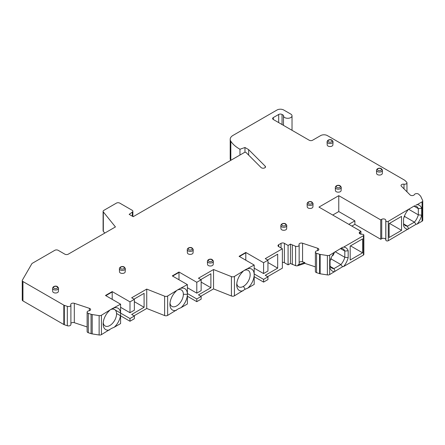 <?xml version="1.0" encoding="UTF-8"?>
<svg xmlns="http://www.w3.org/2000/svg" width="445" height="445" viewBox="0 0 445 445"><rect width="100%" height="100%" fill="white"/><g stroke="black" fill="none" stroke-linecap="round" stroke-linejoin="round"><path stroke-width="0.67" d="M22.25 280.561L22.25 299.941A2.375 1.368 0 0 0 22.945 300.915L63.83 324.516A2.375 1.368 0 0 0 64.319 324.733L67.34 325.74A2.375 1.368 0 0 0 70.9 324.555L70.9 305.175A2.375 1.368 180 0 1 67.34 306.36L64.319 305.353A2.375 1.368 180 0 1 63.83 305.136L22.945 281.535A2.375 1.368 180 0 1 22.25 280.561A2.375 1.368 180 0 1 22.372 280.133L31.801 263.802A2.375 1.368 180 0 1 32.374 263.262L54.802 250.312A2.375 1.368 180 0 1 58.162 250.312L64.87 254.19A2.375 1.368 0 0 0 68.23 254.19L115.439 226.933L103.329 211.942A2.375 1.368 180 0 1 103.107 211.364A2.375 1.368 180 0 1 103.802 210.396L116.406 203.12A2.375 1.368 180 0 1 119.766 203.12L132.176 210.285A2.375 1.368 180 0 1 132.871 211.253A2.375 1.368 180 0 1 132.332 212.12L129.161 214.362L133.189 216.687L244.555 152.39A0.951 0.551 180 0 1 246.046 152.507L261.082 167.537A2.375 1.368 0 0 0 263.752 168.177A2.375 1.368 0 0 0 265.509 166.853A2.375 1.368 0 0 0 265.192 166.169L248.655 149.631L244.967 147.501L239.972 149.247L239.972 155.038M70.9 323.393A2.375 1.368 180 0 1 74.309 322.686L87.12 326.953M87.12 312.162L87.12 331.542A2.375 1.368 0 0 0 87.815 332.51A2.375 1.368 0 0 0 88.305 332.732L91.053 333.644A4.745 2.742 0 0 0 92.198 333.917L99.129 334.99A2.375 1.368 0 0 0 101.421 334.634L111.528 328.41L114.265 327.225A12.343 7.126 120 0 0 120.595 313.881L120.595 304.191L111.528 309.036L101.421 315.255A2.375 1.368 180 0 1 99.129 315.611L92.198 314.537A4.745 2.742 180 0 1 91.053 314.265L88.305 313.352A2.375 1.368 180 0 1 87.815 313.13A2.375 1.368 180 0 1 87.12 312.162A2.375 1.368 180 0 1 88.855 310.844A2.375 1.368 0 0 0 90.591 309.525A2.375 1.368 0 0 0 89.896 308.552A2.375 1.368 0 0 0 89.406 308.335L74.309 303.306A2.375 1.368 0 0 0 70.749 304.491A2.375 1.368 0 0 0 70.827 304.831A2.375 1.368 180 0 1 70.9 305.175M114.265 307.845A12.343 7.126 120 0 1 120.595 313.881L120.595 323.571L114.265 327.225M134.017 299.151L144.091 293.338L144.091 307.289L131.67 314.459L134.357 316.011L134.357 318.726L129.99 321.245L120.595 315.817M120.456 315.739L116.557 313.486M187.389 287.715L196.79 293.144L196.79 282.291L178.996 272.017L172.282 275.894L187.389 284.616L178.328 289.461L167.637 296.02A2.375 1.368 180 0 1 164.617 296.181L146.739 289.094L146.739 308.474L134.017 315.817M146.739 308.474L164.617 315.561A2.375 1.368 0 0 0 167.637 315.399L178.328 308.841L181.059 307.651A12.343 7.126 120 0 0 187.389 294.306L187.389 303.996L181.059 307.651M200.817 279.577L210.886 273.764L210.886 287.715L198.464 294.885L201.151 296.437L201.151 299.151L196.79 301.671L187.389 296.242M254.184 268.146L263.585 273.569L263.585 262.717L245.796 252.448L239.082 256.32L254.184 265.042L245.123 269.887L234.437 276.445A2.375 1.368 180 0 1 231.411 276.606L213.539 269.52L213.539 288.9L200.817 296.242M213.539 288.9L231.411 295.986A2.375 1.368 0 0 0 234.437 295.825L245.123 289.267L247.854 288.076A12.343 7.126 120 0 0 254.184 274.732L254.184 284.422L247.854 288.076M267.612 260.002L277.68 254.19L277.68 268.146L265.264 275.316L267.946 276.862L267.946 279.577L263.585 282.097L254.184 276.673M263.585 262.717L267.946 260.197L265.264 258.645L282.38 248.766L282.38 268.146L267.612 276.673M282.38 262.328A2.375 1.368 180 0 1 284.394 262.717L288.087 264.847L290.435 263.49L295.591 265.665A2.375 1.368 0 0 0 297.961 265.665L304.847 263.373L315.372 266.878M315.372 266.104L315.372 271.467A2.375 1.368 0 0 0 316.067 272.435A2.375 1.368 0 0 0 316.556 272.651L319.577 273.658A2.375 1.368 0 0 0 320.144 273.797L327.381 274.915A2.375 1.368 0 0 0 329.673 274.559L342.544 266.739L343.64 266.499A13.483 7.788 120 0 0 348.068 258.011A13.483 7.788 120 0 0 348.174 257.616L348.174 250.763A13.483 7.788 120 0 0 343.64 247.12L342.544 247.364L329.673 255.18A2.375 1.368 180 0 1 327.381 255.536L320.144 254.418A2.375 1.368 180 0 1 319.577 254.279L316.556 253.272A2.375 1.368 180 0 1 316.067 253.055A2.375 1.368 180 0 1 315.372 252.087A2.375 1.368 180 0 1 317.107 250.769A2.375 1.368 0 0 0 318.843 249.445A2.375 1.368 0 0 0 318.147 248.477A2.375 1.368 0 0 0 317.658 248.26L302.561 243.231A2.375 1.368 0 0 0 299.001 244.416A2.375 1.368 0 0 0 299.073 244.756A2.375 1.368 180 0 1 299.151 245.1A2.375 1.368 180 0 1 295.591 246.285L290.435 244.116L288.087 245.468L288.087 264.847M416.053 204.922L417.149 204.678A13.483 7.788 120 0 1 421.582 208.043A13.483 7.788 120 0 1 421.682 208.327L418.322 208.649A11.114 6.414 120 0 0 416.498 206.391A11.114 6.414 120 0 0 414.412 205.868L388.285 221.343A1.424 0.823 180 0 1 386.271 221.343A1.424 0.823 180 0 1 385.854 220.815L385.782 220.186A2.375 1.368 0 0 0 385.092 219.307A2.375 1.368 0 0 0 381.738 219.307L380.731 219.891L338.773 195.667L318.97 207.097L360.928 231.322L359.922 231.906A2.375 1.368 0 0 0 359.226 232.874A2.375 1.368 0 0 0 359.922 233.842A2.375 1.368 0 0 0 361.446 234.242L362.53 234.281A1.424 0.823 180 0 1 363.443 234.521A1.424 0.823 180 0 1 363.86 235.105L363.86 254.479A1.424 0.823 0 0 1 363.443 255.063L343.64 266.499M380.731 219.891L380.731 239.271L354.882 224.347L351.861 226.093M380.731 239.271L381.738 238.687A2.375 1.368 180 0 1 385.092 238.687A2.375 1.368 180 0 1 385.782 239.566L385.854 240.194A1.424 0.823 0 0 0 386.271 240.723A1.424 0.823 0 0 0 388.285 240.723L416.053 224.302L417.149 224.058A13.483 7.788 120 0 0 421.682 215.174L421.682 208.327M239.972 149.247A37.975 21.927 0 0 1 239.471 148.964A37.975 21.927 180 0 1 230.821 141.249A9.495 5.479 180 0 1 230.204 139.302A9.495 5.479 180 0 1 232.985 135.425L277.012 110.01A4.745 2.742 180 0 1 283.726 110.01L290.774 114.076A4.272 2.464 180 0 1 292.026 115.822A4.272 2.464 180 0 1 289.389 118.103A4.272 2.464 180 0 1 284.733 117.569A4.272 2.464 180 0 1 283.482 115.822A4.272 2.464 180 0 1 283.56 115.344L282.047 114.465A2.375 1.368 0 0 0 278.687 114.465L273.319 117.569A2.375 1.368 0 0 0 272.624 118.537A2.375 1.368 0 0 0 273.319 119.505L309.236 140.242A2.375 1.368 0 0 0 312.59 140.242L320.645 135.591A4.745 2.742 180 0 1 327.359 135.591L404.75 180.269L406.647 182.166A2.375 1.368 180 0 1 406.964 182.851A2.375 1.368 180 0 1 403.999 184.18A2.375 1.368 0 0 0 401.034 185.509A2.375 1.368 0 0 0 401.351 186.194L410.068 194.904A2.375 1.368 0 0 0 410.446 195.188A2.375 1.368 0 0 0 414.412 194.587A2.375 1.368 180 0 1 418.372 193.987A2.375 1.368 180 0 1 418.751 194.27L420.492 196.017A2.375 1.368 180 0 1 420.731 196.345L422.667 200.523A2.375 1.368 180 0 1 422.75 200.873L422.75 220.253A2.375 1.368 0 0 1 422.055 221.226L417.149 224.058M230.204 139.302L230.204 158.681A9.495 5.479 0 0 0 230.682 160.4M103.107 211.364L103.107 230.744A2.375 1.368 0 0 0 103.329 231.322L104.764 233.097M248.655 155.11L248.655 149.631M244.967 152.251L244.967 147.501M422.75 200.873A2.375 1.368 180 0 1 422.055 201.846L417.149 204.678M146.739 289.094L131.67 297.794L134.357 299.346L129.99 301.866L112.201 291.592L105.487 295.469L120.595 304.191M196.79 282.291L201.151 279.772L198.464 278.22L213.539 269.52M282.38 248.766L278.687 246.63A2.375 1.368 0 0 1 277.992 245.662A2.375 1.368 0 0 1 278.687 244.694L281.04 243.337A2.375 1.368 0 0 1 284.394 243.337L288.087 245.468M363.86 235.105A1.424 0.823 180 0 1 363.443 235.683L343.64 247.12M327.069 141.86L327.197 144.931A2.848 1.647 0 0 0 328.032 146.055A2.848 1.647 0 0 0 331.102 146.416A2.848 1.647 0 0 0 332.893 144.931L333.027 141.86A2.982 1.719 180 0 1 331.152 143.412A2.982 1.719 180 0 1 327.937 143.034A2.982 1.719 180 0 1 327.503 142.712A2.982 1.719 180 0 1 327.069 141.86L327.069 141.86C327.492 139.235 331.113 139.363 331.959 140.142L333.027 141.86A2.982 1.719 180 0 0 332.593 140.92M335.291 187.501L335.424 190.571A2.848 1.647 0 0 0 336.253 191.695A2.848 1.647 0 0 0 339.329 192.056A2.848 1.647 0 0 0 341.115 190.571L341.248 187.501A2.982 1.719 180 0 1 339.374 189.053A2.982 1.719 180 0 1 336.164 188.674A2.982 1.719 180 0 1 335.725 188.352A2.982 1.719 180 0 1 335.291 187.501L335.291 187.501C335.719 184.87 339.34 185.003 340.18 185.776L341.248 187.501A2.982 1.719 180 0 0 340.814 186.561M307.095 203.777L307.228 206.847A2.848 1.647 0 0 0 308.062 207.971A2.848 1.647 0 0 0 311.133 208.332A2.848 1.647 0 0 0 312.918 206.847L313.052 203.777A2.982 1.719 180 0 1 311.177 205.334A2.982 1.719 180 0 1 307.968 204.95A2.982 1.719 180 0 1 307.528 204.628A2.982 1.719 180 0 1 307.095 203.777L307.095 203.777C307.523 201.151 311.144 201.279 311.984 202.058L313.052 203.777A2.982 1.719 180 0 0 312.618 202.842M280.817 225.621L280.945 228.691A2.848 1.647 0 0 0 281.78 229.815A2.848 1.647 0 0 0 284.85 230.176A2.848 1.647 0 0 0 286.641 228.691L286.775 225.621A2.982 1.719 180 0 1 284.9 227.172A2.982 1.719 180 0 1 281.685 226.794A2.982 1.719 180 0 1 281.251 226.472A2.982 1.719 180 0 1 280.817 225.621L280.817 225.621C281.246 222.995 284.867 223.123 285.707 223.896L286.775 225.621A2.982 1.719 180 0 0 286.341 224.681M207.387 261.343L207.52 264.413A2.848 1.647 0 0 0 208.355 265.537A2.848 1.647 0 0 0 211.425 265.899A2.848 1.647 0 0 0 213.216 264.413L213.344 261.343A2.982 1.719 180 0 1 211.475 262.895A2.982 1.719 180 0 1 208.26 262.517A2.982 1.719 180 0 1 207.821 262.194A2.982 1.719 180 0 1 207.387 261.343L207.387 261.343C207.815 258.717 211.436 258.845 212.276 259.624L213.344 261.343A2.982 1.719 180 0 0 212.91 260.403M187.25 249.717L187.378 252.788A2.848 1.647 0 0 0 188.213 253.911A2.848 1.647 0 0 0 191.283 254.273A2.848 1.647 0 0 0 193.074 252.788L193.208 249.717A2.982 1.719 180 0 1 191.333 251.269A2.982 1.719 180 0 1 188.118 250.891A2.982 1.719 180 0 1 187.684 250.568A2.982 1.719 180 0 1 187.25 249.717L187.25 249.717C187.673 247.086 191.294 247.22 192.14 247.993L193.208 249.717A2.982 1.719 180 0 0 192.774 248.777M119.366 268.752L119.499 271.823A2.848 1.647 0 0 0 120.334 272.946A2.848 1.647 0 0 0 123.404 273.308A2.848 1.647 0 0 0 125.195 271.823L125.323 268.752A2.982 1.719 180 0 1 123.449 270.304A2.982 1.719 180 0 1 120.239 269.926A2.982 1.719 180 0 1 119.8 269.603A2.982 1.719 180 0 1 119.366 268.752L119.366 268.752C119.794 266.127 123.415 266.255 124.255 267.033L125.323 268.752A2.982 1.719 180 0 0 124.889 267.812M52.571 288.327L52.699 291.397A2.848 1.647 0 0 0 53.533 292.521A2.848 1.647 0 0 0 56.604 292.882A2.848 1.647 0 0 0 58.395 291.397L58.529 288.327A2.982 1.719 180 0 1 56.654 289.879A2.982 1.719 180 0 1 53.439 289.5A2.982 1.719 180 0 1 53.005 289.178A2.982 1.719 180 0 1 52.571 288.327L52.571 288.327C53 285.696 56.621 285.829 57.461 286.602L58.529 288.327A2.982 1.719 180 0 0 58.095 287.387M376.481 170.391L376.609 173.461A2.848 1.647 0 0 0 377.443 174.585A2.848 1.647 0 0 0 380.514 174.946A2.848 1.647 0 0 0 382.305 173.461L382.439 170.391A2.982 1.719 180 0 1 380.564 171.942A2.982 1.719 180 0 1 377.349 171.564A2.982 1.719 180 0 1 376.915 171.242A2.982 1.719 180 0 1 376.481 170.391L376.481 170.391C376.909 167.759 380.531 167.893 381.371 168.666L382.439 170.391A2.982 1.719 180 0 0 382.005 169.45M338.773 195.667L338.773 211.559L354.882 220.859L354.882 224.347M338.773 211.559L332.732 215.046M360.928 231.322L360.928 234.187M354.882 220.859L348.841 224.347M350.187 260.002L362.603 252.832L362.603 238.882L350.187 246.052L350.187 260.002M342.544 266.739L340.903 264.591A11.114 6.414 120 0 0 344.814 257.293L344.814 251.091A11.114 6.414 120 0 0 342.984 248.833A11.114 6.414 120 0 0 340.903 248.31L342.544 247.364M348.174 257.616L344.814 257.293L335.079 251.67M335.002 271.094L333.956 268.596L340.903 264.591L331.375 259.09L331.024 258.245M330.379 266.533L333.956 268.596A11.114 6.414 120 0 1 331.875 268.079A11.114 6.414 120 0 1 330.045 265.821L330.045 266.366M330.529 259.574L331.375 259.09M334.579 252.348A13.483 7.788 120 0 0 330.146 260.837A13.483 7.788 120 0 0 330.045 261.232L330.045 268.079A13.483 7.788 120 0 0 334.579 271.728M299.151 262.539A2.375 1.368 180 0 1 302.561 261.832L304.847 262.594L304.847 263.373M304.847 262.594L297.961 264.892A2.375 1.368 0 0 0 299.151 263.701L299.151 245.1M292.304 245.189L292.304 264.569M290.435 244.116L290.435 263.49M277.68 268.146L267.946 262.522M254.184 273.959L263.585 279.382L267.946 276.862M267.946 260.197L267.946 271.05L263.585 273.569M254.184 265.042L254.184 274.732A12.343 7.126 120 0 0 247.854 268.697M239.755 256.709L239.755 256.32M245.796 260.197L245.796 252.832L239.416 256.515M245.796 252.832L245.796 252.448M263.585 282.097L263.585 279.382M236.796 283.532A9.495 5.479 120 0 0 238.698 286.83A9.495 5.479 120 0 0 243.443 286.363A9.495 5.479 120 0 0 250.157 274.732A9.495 5.479 120 0 0 248.193 270.388A9.495 5.479 120 0 0 244.261 270.443M243.059 271.467A12.343 7.126 120 0 0 236.729 284.811A12.343 7.126 120 0 0 243.059 290.846M210.886 287.715L201.151 282.097M187.389 293.533L196.79 298.957L201.151 296.437M201.151 279.772L201.151 290.624L196.79 293.144M187.389 284.616L187.389 294.306A12.343 7.126 120 0 0 181.059 288.271M172.955 276.284L172.955 275.894M178.996 279.772L178.996 272.407L172.621 276.089M178.996 272.407L178.996 272.017M196.79 301.671L196.79 298.957M170.001 303.106A9.495 5.479 120 0 0 171.904 306.405A9.495 5.479 120 0 0 176.648 305.932A9.495 5.479 120 0 0 183.362 294.306A9.495 5.479 120 0 0 181.393 289.962A9.495 5.479 120 0 0 177.46 290.018M176.264 291.041A12.343 7.126 120 0 0 169.934 304.386A12.343 7.126 120 0 0 176.264 310.421M144.091 307.289L134.357 301.671M134.357 316.011L129.99 318.531L120.595 313.102M120.567 313.085L115.222 310.004M120.595 307.289L129.99 312.718L134.357 310.198L134.357 299.346M106.16 295.858L106.16 295.469M112.201 299.346L112.201 291.981L105.821 295.664M129.99 321.245L129.99 318.531M103.207 322.681A9.495 5.479 120 0 0 105.103 325.979A9.495 5.479 120 0 0 109.854 325.506A9.495 5.479 120 0 0 116.562 313.881A9.495 5.479 120 0 0 114.599 309.531A9.495 5.479 120 0 0 110.666 309.592M109.47 310.61A12.343 7.126 120 0 0 103.14 323.954A12.343 7.126 120 0 0 109.47 329.99M112.201 291.981L112.201 291.592M129.99 312.718L129.99 301.866M332.17 255.875L333.183 255.224L333.183 254.223M334.29 252.704A11.114 6.414 -60 0 1 333.183 255.224M348.174 250.763L344.814 251.091L340.453 248.571M362.603 252.832L350.521 245.857M416.053 224.302L414.412 222.15L407.47 226.16A11.114 6.414 120 0 1 405.384 225.637A11.114 6.414 120 0 1 403.554 223.379L403.554 225.637A13.483 7.788 120 0 0 403.654 225.921A13.483 7.788 120 0 0 408.087 229.286M403.554 225.637L403.554 218.79A13.483 7.788 120 0 1 408.087 209.907M401.54 230.354L389.125 237.524L389.125 223.574L401.54 216.404L401.54 230.354L389.458 223.379M404.538 215.803L404.883 216.648L414.412 222.15A11.114 6.414 120 0 0 418.322 214.852L421.682 215.174M403.893 224.091L407.47 226.16L408.51 228.658M408.588 209.228L418.322 214.852L418.322 208.649L413.961 206.13M404.883 216.648L404.038 217.138M103.329 211.942L103.329 231.322M132.332 216.192L132.332 212.12M265.192 167.537L265.192 166.169M359.922 231.906L359.922 233.842M363.443 255.063L363.443 235.683M329.673 255.18L329.673 274.559M327.381 274.915L327.381 255.536M320.144 254.418L320.144 273.797M319.577 273.658L319.577 254.279M316.556 253.272L316.556 272.651M302.561 243.231L302.561 261.832M317.658 250.635L317.658 248.26M295.591 265.665L295.591 246.285M297.961 264.892L297.961 265.665M284.394 243.337L284.394 262.717M281.04 247.987L281.04 243.337M278.687 244.694L278.687 246.63M243.443 286.363L245.123 289.267M234.437 276.445L234.437 295.825M231.411 295.986L231.411 276.606M183.362 294.306L187.389 294.306M167.637 296.02L167.637 315.399M164.617 315.561L164.617 296.181M101.421 315.255L101.421 334.634M99.129 334.99L99.129 315.611M92.198 314.537L92.198 333.917M91.053 333.644L91.053 314.265M88.305 313.352L88.305 332.732M89.406 310.71L89.406 308.335M74.309 303.306L74.309 322.686M67.34 325.74L67.34 306.36M64.319 305.353L64.319 324.733M63.83 324.516L63.83 305.136M22.945 281.535L22.945 300.915M381.738 238.687L381.738 219.307M385.782 220.186L385.782 239.566M385.854 240.194L385.854 220.815M388.285 221.343L388.285 240.723M422.055 221.226L422.055 201.846M403.999 184.18L403.999 188.841M273.319 117.569L273.319 119.505M278.687 122.603L278.687 114.465M282.047 114.465L282.047 124.544M230.821 160.317L230.821 141.249M331.481 140.186A2.03 1.174 180 0 1 331.481 141.844A2.03 1.174 180 0 1 328.61 141.844A2.03 1.174 180 0 1 328.61 140.186A2.03 1.174 180 0 1 331.481 140.186M339.707 185.826A2.03 1.174 180 0 1 339.707 187.484A2.03 1.174 180 0 1 336.832 187.484A2.03 1.174 180 0 1 336.832 185.826A2.03 1.174 180 0 1 339.707 185.826M311.511 202.102A2.03 1.174 180 0 1 311.511 203.76A2.03 1.174 180 0 1 308.635 203.76A2.03 1.174 180 0 1 308.635 202.102A2.03 1.174 180 0 1 311.511 202.102M285.228 223.946A2.03 1.174 180 0 1 285.228 225.604A2.03 1.174 180 0 1 282.358 225.604A2.03 1.174 180 0 1 282.358 223.946A2.03 1.174 180 0 1 285.228 223.946M211.803 259.669A2.03 1.174 180 0 1 211.803 261.326A2.03 1.174 180 0 1 208.928 261.326A2.03 1.174 180 0 1 208.928 259.669A2.03 1.174 180 0 1 211.803 259.669M191.662 248.043A2.03 1.174 180 0 1 191.662 249.701A2.03 1.174 180 0 1 188.791 249.701A2.03 1.174 180 0 1 188.791 248.043A2.03 1.174 180 0 1 191.662 248.043M123.782 267.078A2.03 1.174 180 0 1 123.782 268.736A2.03 1.174 180 0 1 120.907 268.736A2.03 1.174 180 0 1 120.907 267.078A2.03 1.174 180 0 1 123.782 267.078M56.982 286.652A2.03 1.174 180 0 1 56.982 288.31A2.03 1.174 180 0 1 54.112 288.31A2.03 1.174 180 0 1 54.112 286.652A2.03 1.174 180 0 1 56.982 286.652M380.892 168.716A2.03 1.174 180 0 1 380.892 170.374A2.03 1.174 180 0 1 378.022 170.374A2.03 1.174 180 0 1 378.022 168.716A2.03 1.174 180 0 1 380.892 168.716M132.871 211.253L132.871 216.498M315.372 270.694L315.372 252.087M112.702 308.441L114.599 309.531M406.964 191.806L406.964 182.851M292.026 130.302L292.026 115.822M283.482 125.373L283.482 115.822"/></g></svg>
